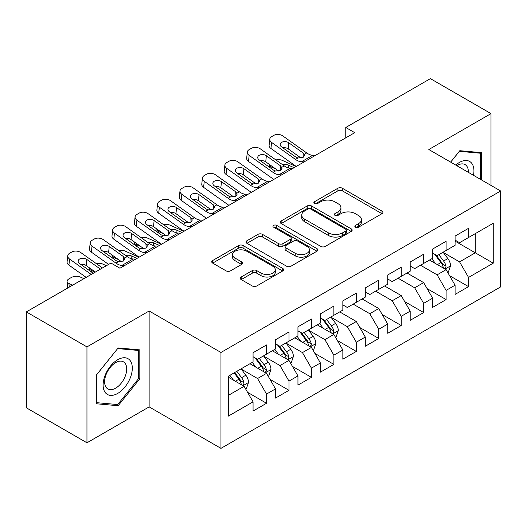 <?xml version="1.0" encoding="UTF-8"?>
<svg xmlns="http://www.w3.org/2000/svg" width="527" height="527" viewBox="0 0 527 527"><rect width="100%" height="100%" fill="white"/><g stroke="black" fill="none" stroke-linecap="round" stroke-linejoin="round"><path stroke-width="0.79" d="M355.481 227.183A2.18 1.258 0 0 0 358.564 227.183L381.976 213.672A3.116 1.798 0 0 0 382.892 212.401A3.116 1.798 0 0 0 381.976 211.123L342.319 188.231A3.116 1.798 0 0 0 337.912 188.231L314.5 201.742A2.18 1.258 0 0 0 313.861 202.631A2.18 1.258 0 0 0 314.5 203.527A2.18 1.258 0 0 0 317.583 203.527L320.614 201.775A9.973 5.757 0 0 1 334.717 201.775L338.024 203.685A9.973 5.757 0 0 1 340.943 207.757A9.973 5.757 0 0 1 338.024 211.828L334.994 213.573A2.18 1.258 0 0 0 334.355 214.463A2.18 1.258 0 0 0 334.994 215.359A2.18 1.258 0 0 0 338.077 215.359L341.107 213.606A9.973 5.757 0 0 1 355.205 213.606L358.512 215.517A9.973 5.757 0 0 1 361.43 219.588A9.973 5.757 0 0 1 358.512 223.659L355.481 225.404A2.18 1.258 0 0 0 354.842 226.294A2.18 1.258 0 0 0 355.481 227.183L355.481 225.404M241.188 277.018A3.116 1.798 0 0 0 240.272 278.289A3.116 1.798 0 0 0 241.188 279.56L252.314 285.99A3.116 1.798 0 0 0 256.721 285.99L282.716 270.977A3.116 1.798 0 0 0 283.631 269.705A3.116 1.798 0 0 0 282.716 268.434L243.059 245.536A3.116 1.798 0 0 0 238.652 245.536L212.651 260.542A3.116 1.798 0 0 0 211.742 261.82A3.116 1.798 0 0 0 212.651 263.092L226.096 270.852A3.116 1.798 0 0 0 230.503 270.852L241.629 264.422A3.116 1.798 0 0 0 242.539 263.151A3.116 1.798 0 0 0 241.629 261.879L234.963 258.032A8.333 4.815 0 0 1 232.519 254.633A8.333 4.815 0 0 1 237.664 250.187A8.333 4.815 0 0 1 246.748 251.227L272.861 266.3A8.333 4.815 0 0 1 275.298 269.705A8.333 4.815 0 0 1 270.153 274.152A8.333 4.815 0 0 1 261.069 273.105L256.721 270.595A3.116 1.798 0 0 0 252.314 270.595L241.188 277.018L241.188 279.56M86.955 346.891L86.955 442.799L149.134 406.897L149.134 310.996L86.955 346.891L26.35 311.905L110.973 263.045L119.952 268.23L354.743 132.672L345.765 127.488L345.765 137.857M149.134 310.996L220.965 352.464L500.65 190.991L500.65 286.892L220.965 448.365L220.965 352.464M490.999 185.418L490.999 113.621L428.82 149.523L500.65 190.991M490.999 113.621L430.394 78.635L345.765 127.488M320.838 246.425A3.116 1.798 0 0 0 325.245 246.425L351.239 231.412A3.116 1.798 0 0 0 352.155 230.141A3.116 1.798 0 0 0 351.239 228.87L311.582 205.971A3.116 1.798 0 0 0 307.175 205.971L281.174 220.984A3.116 1.798 0 0 0 280.265 222.256A3.116 1.798 0 0 0 281.174 223.527L320.838 246.425M274.448 227.657A2.18 1.258 0 0 1 276.662 227.967L276.662 225.372L316.977 248.652A3.116 1.798 0 0 1 317.893 249.923A3.116 1.798 0 0 1 316.977 251.195L290.983 266.207A3.116 1.798 0 0 1 286.576 266.207L246.913 243.309L246.913 240.767A3.116 1.798 0 0 0 246.004 242.038A3.116 1.798 0 0 0 246.913 243.309M246.913 240.767L258.039 234.344A3.116 1.798 0 0 1 262.446 234.344L278.533 243.626A3.116 1.798 0 0 0 282.94 243.626L290.318 239.363A3.116 1.798 0 0 0 291.233 238.092A3.116 1.798 0 0 0 290.318 236.821L273.572 227.157A2.18 1.258 0 0 1 272.933 226.261A2.18 1.258 0 0 1 274.284 225.101A2.18 1.258 0 0 1 276.662 225.372M455.084 241.142L475.288 252.808L475.288 233.626L493.246 223.264L468.549 237.519L468.549 228.316L455.084 236.089L455.084 245.292L446.106 250.477L446.106 241.274L432.634 249.047L432.634 258.25L423.655 263.434L423.655 254.231L410.19 262.011L410.19 271.207L401.212 276.392L401.212 267.196L387.74 274.969L387.74 284.172L378.761 289.356L378.761 280.153L365.297 287.926L365.297 297.129L356.318 302.314L356.318 293.111L342.846 300.891L342.846 310.087L333.868 315.271L333.868 306.068L320.403 313.848L320.403 323.051L311.424 328.235L311.424 319.033L297.953 326.806L297.953 336.009L288.974 341.193L288.974 331.99L275.509 339.763L275.509 348.966L266.53 354.151L266.53 344.948L253.065 352.728L253.065 361.93L228.369 376.186L228.369 416.099L253.065 401.844L244.087 386.291L228.369 377.22M493.246 223.264L493.246 263.177L468.549 277.433L459.57 261.879L443.299 252.486M449.584 275.68L468.549 286.635L468.549 277.433M468.549 286.635L455.084 294.409L455.084 285.206L446.106 290.39L437.127 274.837L420.513 265.252M427.14 288.644L446.106 299.593L446.106 290.39M446.106 299.593L432.634 307.366L432.634 298.17L423.655 303.348L414.677 287.801L398.069 278.21M404.69 301.602L423.655 312.551L423.655 303.348M423.655 312.551L410.19 320.33L410.19 311.128L401.212 316.312L392.233 300.759L375.619 291.167M382.246 314.56L401.212 325.515L401.212 316.312M401.212 325.515L387.74 333.288L387.74 324.085L378.761 329.27L369.783 313.717L353.176 304.125M359.796 327.517L378.761 338.472L378.761 329.27M378.761 338.472L365.297 346.246L365.297 337.043L356.318 342.227L347.339 326.681L331.061 317.28M337.352 340.482L356.318 351.43L356.318 342.227M356.318 351.43L342.846 359.203L342.846 350.007L333.868 355.191L324.889 339.638L308.618 330.245M314.902 353.439L333.868 364.388L333.868 355.191M333.868 364.388L320.403 372.167L320.403 362.965L311.424 368.149L302.445 352.596L286.174 343.202M292.459 366.397L311.424 377.352L311.424 368.149M311.424 377.352L297.953 385.125L297.953 375.922L288.974 381.107L279.995 365.554L263.724 356.16M270.008 379.361L288.974 390.309L288.974 381.107M288.974 390.309L275.509 398.083L275.509 388.886L266.53 394.064L257.551 378.518L241.28 369.117M247.565 392.319L266.53 403.267L266.53 394.064M266.53 403.267L253.065 411.047L253.065 401.844M253.065 356.746L257.551 359.335L266.53 354.151M228.369 395.362L244.087 386.291M275.509 343.782L279.995 346.377L288.974 341.193M257.551 378.518L266.53 373.333L249.917 363.742M275.509 388.886L266.53 373.333M297.953 330.824L302.445 333.42L311.424 328.235M279.995 365.554L288.974 360.376L272.367 350.784M297.953 375.922L288.974 360.376M320.403 317.867L324.889 320.456L333.868 315.271M302.445 352.596L311.424 347.412L294.81 337.82M320.403 362.965L311.424 347.412M342.846 304.902L347.339 307.498L356.318 302.314M324.889 339.638L333.868 334.454L317.261 324.863M342.846 350.007L333.868 334.454M365.297 291.945L369.783 294.54L378.761 289.356M347.339 326.681L356.318 321.496L339.704 311.905M365.297 337.043L356.318 321.496M387.74 278.987L392.233 281.576L401.212 276.392M369.783 313.717L378.761 308.532L362.154 298.947M387.74 324.085L378.761 308.532M410.19 266.03L414.677 268.618L423.655 263.434M392.233 300.759L401.212 295.575L384.598 285.983M410.19 311.128L401.212 295.575M432.634 253.065L437.127 255.661L446.106 250.477M414.677 287.801L423.655 282.617L407.048 273.026M432.634 298.17L423.655 282.617M455.084 240.108L459.57 242.697L468.549 237.519M437.127 274.837L446.106 269.653L429.492 260.068M455.084 285.206L446.106 269.653M26.35 311.905L26.35 407.806L86.955 442.799M149.134 406.897L220.965 448.365M459.57 261.879L475.288 252.808L493.246 263.177M481.461 179.911L481.461 152.639L459.794 150.702L450.631 162.112M139.82 378.768L139.82 349.882L118.16 347.952L96.494 374.895L96.494 403.781L118.16 405.711L139.82 378.768L138.693 378.116M356.357 227.493L358.512 226.248A9.973 5.757 0 0 0 361.43 222.177L361.43 219.588M340.943 207.757L340.943 210.345A9.973 5.757 0 0 1 338.024 214.417L335.864 215.662M381.937 213.692L342.319 190.82A3.116 1.798 0 0 0 337.912 190.82L315.37 203.83M351.199 231.439L311.582 208.567A3.116 1.798 0 0 0 307.175 208.567L281.22 223.553M345.732 231.03A2.18 1.258 0 0 0 346.371 230.141A2.18 1.258 0 0 0 345.732 229.252L310.923 209.153A2.18 1.258 0 0 0 307.834 209.153L304.639 210.998A9.973 5.757 0 0 0 301.721 215.069A9.973 5.757 0 0 0 304.639 219.14L328.44 232.875A9.973 5.757 0 0 0 342.537 232.875L345.732 231.03L345.732 233.626A2.18 1.258 0 0 0 346.371 232.736L346.371 230.141M301.721 215.069L301.721 217.664A9.973 5.757 0 0 0 304.639 221.729L304.639 219.14M345.732 233.626L342.537 235.47A9.973 5.757 0 0 1 328.44 235.47L304.639 221.729M246.959 243.336L258.039 236.933L258.039 234.344M291.233 238.092L291.233 240.687A3.116 1.798 0 0 1 290.318 241.959L282.94 246.221A3.116 1.798 0 0 1 278.533 246.221L262.446 236.933A3.116 1.798 0 0 0 258.039 236.933M276.662 227.967L316.938 251.221M295.225 253.263A8.333 4.815 0 0 0 304.303 254.304A8.333 4.815 0 0 0 309.454 249.857A8.333 4.815 0 0 0 307.01 246.458L297.814 241.149A3.116 1.798 0 0 0 293.407 241.149L286.023 245.411A3.116 1.798 0 0 0 285.114 246.682A3.116 1.798 0 0 0 286.023 247.953L295.225 253.263L295.225 255.852A8.333 4.815 0 0 0 304.303 256.899A8.333 4.815 0 0 0 309.454 252.453L309.454 249.857M285.114 246.682L285.114 249.271A3.116 1.798 0 0 0 286.023 250.542L286.023 247.953M295.225 255.852L286.023 250.542M275.298 269.705L275.298 272.294A8.333 4.815 0 0 1 270.153 276.741A8.333 4.815 0 0 1 261.069 275.7L256.721 273.184A3.116 1.798 0 0 0 252.314 273.184L241.228 279.587M232.519 254.633L232.519 257.222A8.333 4.815 0 0 0 234.963 260.628L234.963 258.032M241.583 264.449L234.963 260.628M282.676 271.003L243.059 248.125A3.116 1.798 0 0 0 238.652 248.125L212.697 263.111M115.868 404.393L118.16 405.711M447.766 272.531L448.306 272.222L450.545 265.74A8.412 4.855 -120 0 0 447.864 258.579L443.095 252.216M296.128 166.519L282.169 160.327A6.35 3.221 -5.4 0 0 275.904 159.945M435.493 263.533L431.87 258.691M275.654 168.897L270.944 166.809L271.095 168.383M430.177 260.463L429.762 259.91M444.518 268.744L445.822 267.571L446.007 266.102A8.412 4.855 -120 0 0 443.596 261.043L438.833 254.673M436.106 255.075L441.995 262.933A4.288 2.477 60 0 1 442.779 264.238L446.007 266.102M269.152 164.272A6.35 3.221 -5.4 0 0 269.113 164.819A6.35 3.221 -5.4 0 0 270.944 166.809M282.782 164.839A5.079 2.576 174.6 0 1 288.177 165.05L294.106 167.685M434.63 254.218L440.908 262.598A8.412 4.855 60 0 1 443.312 267.657L443.484 268.144M304.132 161.894L301.477 161.776A15.869 9.163 60 0 1 295.495 159.417L271.589 142.415L270.944 148.476A6.35 4.064 -173.9 0 1 269.119 145.208L269.771 139.148A6.35 4.064 6.1 0 0 271.589 142.415M296.279 166.427A23.807 13.748 60 0 1 294.85 165.478L270.944 148.476M315.35 155.419L312.702 155.294A15.869 9.163 60 0 1 306.721 152.935L282.815 135.933A6.35 4.064 6.1 0 0 273.869 135.353L271.622 136.651A6.35 4.064 6.1 0 0 269.771 139.148M303.256 157.25L303.038 152.929L304.547 155.228L303.065 157.369L297.913 158.021L295.858 157.072L281.642 146.961A5.079 3.254 -173.9 0 1 280.18 144.345A5.079 3.254 -173.9 0 1 281.662 142.349A5.079 3.254 -173.9 0 1 288.822 142.81L288.177 148.871L301.128 158.087M288.177 148.871A5.079 3.254 6.1 0 0 282.801 147.784M303.038 152.929L288.822 142.81M281.681 174.859L279.027 174.733A15.869 9.163 60 0 1 273.045 172.375L249.146 155.373L248.5 161.44A6.35 4.064 -173.9 0 1 246.676 158.172L247.321 152.105A6.35 4.064 6.1 0 0 249.146 155.373M273.836 179.391A23.807 13.748 60 0 1 272.4 178.442L248.5 161.44M292.907 168.376L290.252 168.251A15.869 9.163 60 0 1 284.27 165.9L260.371 148.891A6.35 4.064 6.1 0 0 251.419 148.311L249.172 149.609A6.35 4.064 6.1 0 0 247.321 152.105M280.812 170.214L280.595 165.886L282.097 168.185L280.614 170.333L275.463 170.979L273.414 170.03L259.192 159.918A5.079 3.254 -173.9 0 1 257.736 157.303A5.079 3.254 -173.9 0 1 259.218 155.307A5.079 3.254 -173.9 0 1 266.372 155.768L265.727 161.835L278.678 171.044M265.727 161.835A5.079 3.254 6.1 0 0 260.351 160.742M280.595 165.886L266.372 155.768M259.238 187.816L256.583 187.691A15.869 9.163 60 0 1 250.602 185.339L226.696 168.33L226.05 174.397A6.35 4.064 -173.9 0 1 224.225 171.13L224.877 165.07A6.35 4.064 6.1 0 0 226.696 168.33M251.386 192.348A23.807 13.748 60 0 1 249.956 191.4L226.05 174.397M270.456 181.334L267.808 181.216A15.869 9.163 60 0 1 261.827 178.857L237.921 161.855A6.35 4.064 6.1 0 0 228.975 161.275L226.729 162.566A6.35 4.064 6.1 0 0 224.877 165.07M258.362 183.172L258.144 178.844L259.653 181.143L258.171 183.291L253.019 183.943L250.964 182.994L236.748 172.876A5.079 3.254 -173.9 0 1 235.286 170.267A5.079 3.254 -173.9 0 1 236.768 168.265A5.079 3.254 -173.9 0 1 243.929 168.732L243.283 174.793L256.234 184.009M243.283 174.793A5.079 3.254 6.1 0 0 237.908 173.699M258.144 178.844L243.929 168.732M473.49 175.313A20.632 11.91 120 0 0 471.981 163.607A20.632 11.91 120 0 0 455.756 165.07M468.338 172.336A15.626 9.018 120 0 0 466.869 166.249A15.626 9.018 120 0 0 465.11 164.615A15.626 9.018 120 0 0 456.817 165.682M459.307 151.321L480.334 153.219L480.334 179.266M478.944 152.415L480.334 153.219M450.671 162.138L459.346 151.341M105.071 392.292A20.632 11.91 120 0 0 125.004 386.95A20.632 11.91 120 0 0 130.347 360.85A20.632 11.91 120 0 0 110.413 366.193A20.632 11.91 120 0 0 105.071 392.292M106.098 387.292A15.626 9.018 120 0 0 107.851 388.919A15.626 9.018 120 0 0 122.389 381.627A15.626 9.018 120 0 0 125.228 363.492A15.626 9.018 120 0 0 123.476 361.858A15.626 9.018 120 0 0 108.937 369.15A15.626 9.018 120 0 0 106.098 387.292M117.705 348.591L138.693 350.462L138.693 378.445L117.705 404.558L96.718 402.681L96.718 374.697L117.666 348.564M137.303 349.658L138.693 350.462M236.788 200.774L234.133 200.649A15.869 9.163 60 0 1 228.151 198.297L204.252 181.295L203.606 187.355A6.35 4.064 -173.9 0 1 201.782 184.088L202.427 178.027A6.35 4.064 6.1 0 0 204.252 181.295M228.942 205.306A23.807 13.748 60 0 1 227.506 204.357L203.606 187.355M248.013 194.298L245.358 194.173A15.869 9.163 60 0 1 239.377 191.815L215.477 174.812A6.35 4.064 6.1 0 0 206.525 174.233L204.278 175.531A6.35 4.064 6.1 0 0 202.427 178.027M235.918 196.13L235.701 191.802L237.203 194.107L235.721 196.248L230.569 196.9L228.52 195.952L214.298 185.833A5.079 3.254 -173.9 0 1 212.842 183.225A5.079 3.254 -173.9 0 1 214.324 181.222A5.079 3.254 -173.9 0 1 221.485 181.69L220.833 187.75L233.784 196.966M220.833 187.75A5.079 3.254 6.1 0 0 215.457 186.663M235.701 191.802L221.485 181.69M214.344 213.731L211.689 213.613A15.869 9.163 60 0 1 205.708 211.255L181.802 194.252L181.156 200.313A6.35 4.064 -173.9 0 1 179.332 197.052L179.984 190.985A6.35 4.064 6.1 0 0 181.802 194.252M206.492 218.264A23.807 13.748 60 0 1 205.062 217.322L181.156 200.313M225.563 207.256L222.914 207.131A15.869 9.163 60 0 1 216.933 204.779L193.027 187.77A6.35 4.064 6.1 0 0 184.081 187.19L181.835 188.488A6.35 4.064 6.1 0 0 179.984 190.985M213.468 209.094L213.251 204.766L214.759 207.065L213.277 209.206L208.125 209.858L206.07 208.909L191.854 198.798A5.079 3.254 -173.9 0 1 190.392 196.182A5.079 3.254 -173.9 0 1 191.874 194.186A5.079 3.254 -173.9 0 1 199.035 194.647L198.389 200.715L211.34 209.924M198.389 200.715A5.079 3.254 6.1 0 0 193.014 199.621M213.251 204.766L199.035 194.647M335.534 337.333L336.068 337.017L338.314 330.541A8.412 4.855 -120 0 0 335.627 323.374L330.864 317.01M183.897 231.313L169.931 225.128A6.35 3.221 -5.4 0 0 163.673 224.746M323.262 328.328L319.639 323.492M163.423 233.692L158.713 231.603L158.858 233.184M317.946 325.258L317.531 324.704M332.287 333.538L333.591 332.366L333.775 330.897A8.412 4.855 -120 0 0 331.364 325.838L326.595 319.474M323.874 319.869L329.764 327.735A4.288 2.477 60 0 1 330.541 329.032L333.775 330.897M156.921 229.067A6.35 3.221 -5.4 0 0 156.881 229.614A6.35 3.221 -5.4 0 0 158.713 231.603M170.55 229.634A5.079 2.576 174.6 0 1 175.939 229.851L181.874 232.479M322.392 319.013L328.67 327.392A8.412 4.855 60 0 1 331.081 332.451L331.252 332.939M191.894 226.696L189.246 226.57A15.869 9.163 60 0 1 183.258 224.212L159.358 207.21L158.713 213.277A6.35 4.064 -173.9 0 1 156.888 210.01L157.533 203.949A6.35 4.064 6.1 0 0 159.358 207.21M184.048 231.228A23.807 13.748 60 0 1 182.612 230.279L158.713 213.277M203.119 220.214L200.464 220.088A15.869 9.163 60 0 1 194.483 217.737L170.583 200.734A6.35 4.064 6.1 0 0 161.631 200.155L159.391 201.446A6.35 4.064 6.1 0 0 157.533 203.949M191.024 222.051L190.807 217.723L192.309 220.022L190.827 222.17L185.675 222.822L183.627 221.874L169.404 211.755A5.079 3.254 -173.9 0 1 167.948 209.14A5.079 3.254 -173.9 0 1 169.43 207.144A5.079 3.254 -173.9 0 1 176.591 207.612L175.939 213.672L188.89 222.888M175.939 213.672A5.079 3.254 6.1 0 0 170.564 212.579M190.807 217.723L176.591 207.612M313.084 350.29L313.624 349.981L315.864 343.499A8.412 4.855 -120 0 0 313.183 336.338L308.414 329.968M161.446 244.271L147.488 238.085A6.35 3.221 -5.4 0 0 141.223 237.703M300.818 341.285L297.188 336.45M140.979 246.656L136.262 244.568L136.414 246.142M295.495 338.215L295.08 337.669M309.836 346.496L311.141 345.323L311.325 343.854A8.412 4.855 -120 0 0 308.921 338.795L304.151 332.432M301.431 332.827L307.32 340.692A4.288 2.477 60 0 1 308.097 341.99L311.325 343.854M134.471 242.025A6.35 3.221 -5.4 0 0 134.431 242.572A6.35 3.221 -5.4 0 0 136.262 244.568M148.1 242.598A5.079 2.576 174.6 0 1 153.495 242.809L159.424 245.437M299.949 331.977L306.227 340.35A8.412 4.855 60 0 1 308.631 345.416L308.802 345.896M169.45 239.653L166.795 239.528A15.869 9.163 60 0 1 160.814 237.176L136.915 220.174L136.262 226.235A6.35 4.064 -173.9 0 1 134.438 222.967L135.09 216.907A6.35 4.064 6.1 0 0 136.915 220.174M161.598 244.185A23.807 13.748 60 0 1 160.168 243.237L136.262 226.235M180.669 233.171L178.021 233.053A15.869 9.163 60 0 1 172.039 230.694L148.133 213.692A6.35 4.064 6.1 0 0 139.187 213.112L136.941 214.41A6.35 4.064 6.1 0 0 135.09 216.907M168.574 235.009L168.363 230.681L169.865 232.987L168.383 235.128L163.232 235.78L161.176 234.831L146.961 224.713A5.079 3.254 -173.9 0 1 145.498 222.104A5.079 3.254 -173.9 0 1 146.98 220.102A5.079 3.254 -173.9 0 1 154.141 220.569L153.495 226.63L166.446 235.846M153.495 226.63A5.079 3.254 6.1 0 0 148.12 225.543M168.363 230.681L154.141 220.569M290.64 363.248L291.174 362.938L293.42 356.456A8.412 4.855 -120 0 0 290.739 349.296L285.97 342.932M139.003 257.235L125.044 251.043A6.35 3.221 -5.4 0 0 118.779 250.661M278.368 354.249L274.745 349.408M118.529 259.613L113.819 257.525L113.97 259.1M273.052 351.18L272.637 350.626M287.393 359.46L288.697 358.288L288.882 356.819A8.412 4.855 -120 0 0 286.471 351.759L281.701 345.389M278.981 345.791L284.87 353.65A4.288 2.477 60 0 1 285.647 354.954L288.882 356.819M112.027 254.989A6.35 3.221 -5.4 0 0 111.987 255.536A6.35 3.221 -5.4 0 0 113.819 257.525M125.657 255.555A5.079 2.576 174.6 0 1 131.045 255.766L136.98 258.401M277.498 344.935L283.776 353.314A8.412 4.855 60 0 1 286.187 358.373L286.359 358.861M147 252.611L144.352 252.492A15.869 9.163 60 0 1 138.37 250.134L114.464 233.132L113.819 239.192A6.35 4.064 -173.9 0 1 111.994 235.931L112.64 229.864A6.35 4.064 6.1 0 0 114.464 233.132M139.154 257.143A23.807 13.748 60 0 1 137.718 256.194L113.819 239.192M158.225 246.135L155.57 246.01A15.869 9.163 60 0 1 149.589 243.652L125.689 226.65A6.35 4.064 6.1 0 0 116.737 226.07L114.497 227.368A6.35 4.064 6.1 0 0 112.64 229.864M146.131 247.967L145.913 243.645L147.415 245.944L145.933 248.085L140.788 248.737L138.733 247.789L124.51 237.677A5.079 3.254 -173.9 0 1 123.055 235.062A5.079 3.254 -173.9 0 1 124.537 233.066A5.079 3.254 -173.9 0 1 131.697 233.527L131.045 239.587L144.003 248.803M131.045 239.587A5.079 3.254 6.1 0 0 125.67 238.5M145.913 243.645L131.697 233.527M268.19 376.212L268.73 375.896L270.977 369.42A8.412 4.855 -120 0 0 268.289 362.253L263.52 355.89M106.395 265.687L102.594 264.007A6.35 3.221 -5.4 0 0 96.329 263.619M255.924 367.207L252.295 362.372M95.17 272.169L91.369 270.483L91.52 272.064M250.602 364.137L250.193 363.584M264.943 372.418L266.247 371.245L266.431 369.776A8.412 4.855 -120 0 0 264.027 364.717L259.258 358.353M256.537 358.749L262.426 366.608A4.288 2.477 60 0 1 263.204 367.912L266.431 369.776M89.577 267.947A6.35 3.221 -5.4 0 0 89.537 268.493A6.35 3.221 -5.4 0 0 91.369 270.483M255.055 357.892L261.333 366.272A8.412 4.855 60 0 1 263.737 371.331L263.908 371.818M124.556 265.575L121.902 265.45A15.869 9.163 60 0 1 115.92 263.092L92.021 246.089L91.369 252.156A6.35 4.064 -173.9 0 1 89.544 248.889L90.196 242.822A6.35 4.064 6.1 0 0 92.021 246.089M108.608 264.416L91.369 252.156M135.775 259.093L133.127 258.968A15.869 9.163 60 0 1 127.145 256.616L103.239 239.607A6.35 4.064 6.1 0 0 94.293 239.027L92.047 240.325A6.35 4.064 6.1 0 0 90.196 242.822M123.68 260.931L123.47 256.603L124.971 258.902L123.489 261.049L118.338 261.695L116.283 260.746L102.067 250.635A5.079 3.254 -173.9 0 1 100.604 248.019A5.079 3.254 -173.9 0 1 102.086 246.023A5.079 3.254 -173.9 0 1 109.247 246.484L108.602 252.552L121.553 261.761M108.602 252.552A5.079 3.254 6.1 0 0 103.226 251.458M123.47 256.603L109.247 246.484M245.747 389.17L246.28 388.86L248.527 382.378A8.412 4.855 -120 0 0 245.845 375.211L241.076 368.847M83.951 278.651L80.15 276.965A6.35 3.221 -5.4 0 0 71.198 277.577L68.951 278.875A6.35 3.221 -5.4 0 0 67.094 281.451A6.35 3.221 -5.4 0 0 68.925 283.44L69.274 287.123M233.474 380.165L229.851 375.329M72.726 285.127L68.925 283.44M242.499 385.375L243.803 384.203L243.988 382.734A8.412 4.855 -120 0 0 241.577 377.675L236.807 371.311M234.699 372.53L239.976 379.572A4.288 2.477 60 0 1 240.753 380.869L243.988 382.734M234.113 372.866L238.883 379.229A8.412 4.855 60 0 1 241.294 384.288L241.465 384.776M91.217 274.448L69.571 259.047L68.925 265.114A6.35 4.064 -173.9 0 1 67.1 261.847L67.746 255.786A6.35 4.064 6.1 0 0 69.571 259.047M86.158 277.373L68.925 265.114M102.442 267.973L80.796 252.571A6.35 4.064 6.1 0 0 71.843 251.992L69.604 253.283A6.35 4.064 6.1 0 0 67.746 255.786M93.239 273.282L79.617 263.592A5.079 3.254 -173.9 0 1 78.161 260.984A5.079 3.254 -173.9 0 1 79.643 258.981A5.079 3.254 -173.9 0 1 86.803 259.449L86.151 265.509L95.361 272.057M86.151 265.509A5.079 3.254 6.1 0 0 80.776 264.416M100.426 269.139L86.803 259.449M358.512 226.248L358.512 223.659M334.994 215.359L334.994 213.573M338.024 214.417L338.024 211.828M314.5 203.527L314.5 201.742M337.912 190.82L337.912 188.231M342.319 190.82L342.319 188.231M381.976 213.672L381.976 211.123M281.174 223.527L281.174 220.984M307.175 208.567L307.175 205.971M311.582 208.567L311.582 205.971M351.239 231.412L351.239 228.87M328.44 235.47L328.44 232.875M342.537 235.47L342.537 232.875M262.446 236.933L262.446 234.344M278.533 246.221L278.533 243.626M282.94 246.221L282.94 243.626M290.318 241.959L290.318 239.363M316.977 251.195L316.977 248.652M252.314 273.184L252.314 270.595M256.721 273.184L256.721 270.595M261.069 275.7L261.069 273.105M241.629 264.422L241.629 261.879M212.651 263.092L212.651 260.542M238.652 248.125L238.652 245.536M243.059 248.125L243.059 245.536M282.716 270.977L282.716 268.434M445.051 269.047L450.493 265.904M443.596 261.043L447.864 258.579M437.39 264.626L440.908 262.598M288.177 165.05L288.453 167.961M297.913 158.021L295.495 159.417M306.721 152.935L304.303 154.332M312.702 155.294L301.477 161.776M275.463 170.979L273.045 172.375M284.27 165.9L281.853 167.296M290.252 168.251L279.027 174.733M253.019 183.943L250.602 185.339M261.827 178.857L259.409 180.254M267.808 181.216L256.583 187.691M230.569 196.9L228.151 198.297M239.377 191.815L236.959 193.211M245.358 194.173L234.133 200.649M208.125 209.858L205.708 211.255M216.933 204.779L214.515 206.169M222.914 207.131L211.689 213.613M332.814 333.841L338.262 330.699M331.364 325.838L335.627 323.374M325.159 329.421L328.67 327.392M175.939 229.851L176.216 232.756M185.675 222.822L183.258 224.212M194.483 217.737L192.065 219.133M200.464 220.088L189.246 226.57M310.37 346.806L315.811 343.663M308.921 338.795L313.183 336.338M302.709 342.385L306.227 340.35M153.495 242.809L153.772 245.72M163.232 235.78L160.814 237.176M172.039 230.694L169.622 232.091M178.021 233.053L166.795 239.528M287.92 359.763L293.368 356.621M286.471 351.759L290.739 349.296M280.265 355.343L283.776 353.314M131.045 255.766L131.322 258.678M140.788 248.737L138.37 250.134M149.589 243.652L147.171 245.048M155.57 246.01L144.352 252.492M265.476 372.721L270.918 369.579M264.027 364.717L268.289 362.253M257.815 368.301L261.333 366.272M118.338 261.695L115.92 263.092M127.145 256.616L124.728 258.013M133.127 258.968L121.902 265.45M243.026 385.685L248.474 382.543M241.577 377.675L245.845 375.211M235.371 381.258L238.883 379.229M269.113 164.819L269.337 167.131M156.881 229.614L157.099 231.926M134.431 242.572L134.655 244.89M111.987 255.536L112.205 257.848M89.537 268.493L89.761 270.806M67.094 281.451L67.719 288.019"/></g></svg>
